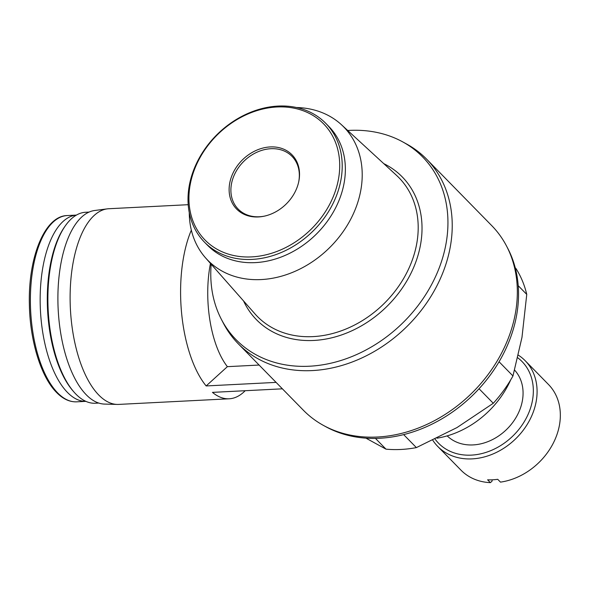 <?xml version="1.0" encoding="UTF-8"?>
<svg xmlns="http://www.w3.org/2000/svg" width="589" height="589" viewBox="0 0 589 589"><rect width="100%" height="100%" fill="white"/><g stroke="black" fill="none" stroke-linecap="round" stroke-linejoin="round"><path stroke-width="0.88" d="M432.79 440.241A61.227 49.078 -44.4 0 0 437.745 446.44L460.996 470.177A61.227 49.078 -44.4 0 0 490.357 482.641L491.977 481.287L492.22 479.821M365.953 438.157L385.986 449.149A120.885 96.905 -44.4 0 0 416.379 447.603L456.939 427.599L493.28 403.274A120.885 96.905 -44.4 0 0 512.967 375.959L521.979 337.342L526.757 294.412A120.885 96.905 -44.4 0 0 516.052 268.643L515.242 267.811M375.458 438.407L385.986 449.149M499.06 361.756L512.967 375.959M518.217 285.694L526.757 294.412M403.649 434.616L416.379 447.603M479.041 388.74L493.28 403.274M210.457 263.438A77.711 34.434 87.1 0 0 227.383 366.66L259.108 365.047M191.337 230.144A97.965 43.402 87.1 0 0 206.15 385.942L276.094 382.386L276.469 382.769L282.396 388.821L212.452 392.377A97.965 43.402 87.1 0 0 229.195 398.79A97.965 43.402 87.1 0 0 245.193 390.713M188.2 204.692L108.766 208.734A97.965 43.402 87.1 0 0 107.272 208.867A97.965 43.402 87.1 0 0 70.327 287.866A97.965 43.402 87.1 0 0 98.775 395.035A97.965 43.402 87.1 0 0 117.211 404.422A97.965 43.402 87.1 0 0 118.713 404.407L229.195 398.79M227.383 366.66L206.15 385.942M76.393 215.103A93.253 41.318 87.1 0 0 40.413 289.442A93.253 41.318 87.1 0 0 67.448 392.414A93.253 41.318 87.1 0 0 85.861 401.352M89.057 212.092L85.619 212.268A95.609 42.364 87.1 0 0 65.342 225.808L64.503 227.008A94.277 41.767 87.1 0 0 47.562 309.932A94.277 41.767 87.1 0 0 72.822 390.713L73.787 391.825A95.609 42.364 87.1 0 0 75.871 394.093A95.609 42.364 87.1 0 0 95.33 403.237L98.761 403.06M65.342 225.808A95.609 42.364 87.1 0 0 48.165 309.902A95.609 42.364 87.1 0 0 73.787 391.825M107.272 208.867L94.689 210.494A96.979 42.968 87.1 0 0 58.112 288.698A96.979 42.968 87.1 0 0 86.274 394.792A96.979 42.968 87.1 0 0 104.525 404.083L117.211 404.422M282.116 388.541L303.364 410.224A131.877 105.711 -44.4 0 0 323.523 425.457L325.923 426.775A131.052 105.056 -44.4 0 0 473.026 394.961A131.052 105.056 -44.4 0 0 507.851 248.543L506.584 246.121A131.877 105.711 -44.4 0 0 491.763 225.653L426.657 159.192A131.877 105.711 -44.4 0 0 406.498 143.959L402.662 141.853A130.567 104.658 -44.4 0 0 347.716 130.493M323.523 425.457A131.877 105.711 -44.4 0 0 515.633 311.934A131.877 105.711 -44.4 0 0 506.584 246.121M211.186 264.255A130.567 104.658 -44.4 0 0 221.42 319.415L223.437 323.302A131.877 105.711 -44.4 0 0 238.258 343.77A131.877 105.711 -44.4 0 0 361.904 357.921A131.877 105.711 -44.4 0 0 450.526 245.48A131.877 105.711 -44.4 0 0 426.657 159.192M221.42 319.415A130.567 104.658 -44.4 0 0 344.617 359.283A130.567 104.658 -44.4 0 0 446.256 242.373A130.567 104.658 -44.4 0 0 402.662 141.853M243.566 300.957A102.037 81.79 -44.4 0 0 339.478 335.627A102.037 81.79 -44.4 0 0 420.708 243.669A102.037 81.79 -44.4 0 0 383.748 163.624M189.268 212.658A95.204 76.32 -44.4 0 0 205.561 257.879L255.103 314.033A99.121 79.456 -44.4 0 0 348.474 327.933A99.121 79.456 -44.4 0 0 416.916 242.594A99.121 79.456 -44.4 0 0 396.588 175.426L341.458 124.735A95.204 76.32 -44.4 0 0 296.584 107.522M205.561 257.879A95.204 76.32 -44.4 0 0 295.244 271.227A95.204 76.32 -44.4 0 0 360.983 189.253A95.204 76.32 -44.4 0 0 341.458 124.735M204.471 242.145L207.63 245.37A84.89 68.052 -44.4 0 0 287.218 254.477A84.89 68.052 -44.4 0 0 344.27 182.097A84.89 68.052 -44.4 0 0 328.905 126.547L325.754 123.329A84.89 68.052 -44.4 0 0 217.496 134.13A84.89 68.052 -44.4 0 0 204.471 242.145A84.89 68.052 -44.4 0 0 284.067 251.26A84.89 68.052 -44.4 0 0 341.119 178.879A84.89 68.052 -44.4 0 0 325.754 123.329M338.646 178.158A83.005 66.542 -44.4 0 0 238.147 118.904A83.005 66.542 -44.4 0 0 216.185 248.742A83.005 66.542 -44.4 0 0 338.646 178.158M299.035 180.168A38.764 31.077 -44.4 0 0 268.518 147.059A38.764 31.077 -44.4 0 0 229.202 187.169A38.764 31.077 -44.4 0 0 263.629 216.296A38.764 31.077 -44.4 0 0 298.689 181.942A38.764 31.077 -44.4 0 0 299.035 180.168M490.357 482.641L487.604 479.821A61.227 49.078 135.6 0 0 497.72 479.313L500.481 482.126A61.227 49.078 -44.4 0 0 559.55 424.544A61.227 49.078 -44.4 0 0 548.469 384.477L525.219 360.748A61.227 49.078 -44.4 0 0 518.438 355.211M437.745 446.44A61.227 49.078 -44.4 0 0 495.15 453.007A61.227 49.078 -44.4 0 0 536.299 400.807A61.227 49.078 -44.4 0 0 525.219 360.748M435.087 439.136A58.399 46.811 -44.4 0 0 490.35 450.813A58.399 46.811 -44.4 0 0 532.589 399.725A58.399 46.811 -44.4 0 0 517.827 357.832M447.191 435.882A47.098 37.755 -44.4 0 0 491.226 440.204A47.098 37.755 -44.4 0 0 522.465 400.24A47.098 37.755 -44.4 0 0 514.646 370.172M437.038 438.187A84.779 67.956 -44.4 0 0 510.722 379.839M298.601 182.347A37.681 30.201 -44.4 0 0 298.851 181.022A37.681 30.201 -44.4 0 0 292.026 156.372A37.681 30.201 -44.4 0 0 243.979 161.165A37.681 30.201 -44.4 0 0 238.199 209.11A37.681 30.201 -44.4 0 0 264.034 216.207M57.67 392.907A93.253 41.318 87.1 0 0 76.651 401.831C69.649 402.096 62.971 398.996 56.618 392.524C40.899 376.938 29.796 340.383 29.362 303.755C28.213 256.73 44.955 215.861 67.183 215.559A93.253 41.318 87.1 0 0 30.672 289.309A93.253 41.318 87.1 0 0 57.67 392.907M76.651 401.831L85.876 401.359M67.183 215.559L76.408 215.095M276.469 382.769L238.258 343.77"/></g></svg>
